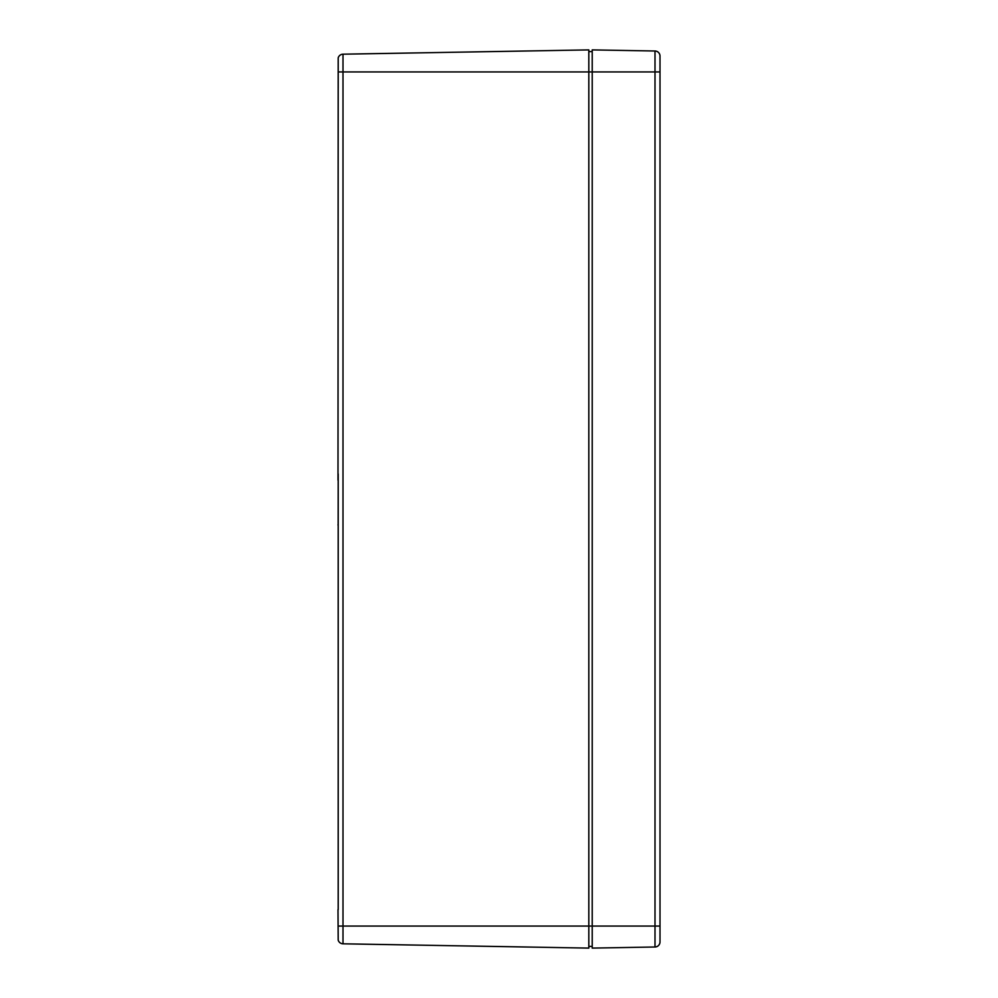 <?xml version="1.0" encoding="UTF-8"?>
<svg xmlns="http://www.w3.org/2000/svg" width="998" height="998" viewBox="0 0 998 998"><rect width="100%" height="100%" fill="white"/><g stroke="black" fill="none" stroke-linecap="round" stroke-linejoin="round"><path stroke-width="1.5" d="M338.197 480.188L338.16 524.586M588.82 51.597L592.213 51.597M588.82 946.403L592.213 946.403M588.82 49.9L588.82 71.931L343 71.931L343 54.191L588.82 49.9M337.998 480.188L338.197 57.872A5.09 5.09 0 0 1 343 54.191A5.09 5.09 0 0 0 338.197 57.872L338.197 88.36M343 943.809L343 926.069L588.82 926.069L588.82 948.1L343 943.809A5.09 5.09 0 0 1 338.197 940.128L337.998 909.627L338.197 940.128M660.002 926.069L588.82 926.069L588.82 71.931L592.213 71.931L592.213 948.1L655 947.002A5.09 5.09 0 0 0 660.002 941.925L660.002 56.075A5.09 5.09 0 0 0 655 50.998L655 947.002A5.09 5.09 0 0 0 660.002 941.925M338.197 473.938L338.197 909.64M338.197 524.062L337.998 525.01M655 50.998L592.213 49.9L592.213 71.931L660.002 71.931M592.213 948.1L655 947.002M338.197 926.069L343 926.069L343 71.931L338.197 71.931"/></g></svg>
